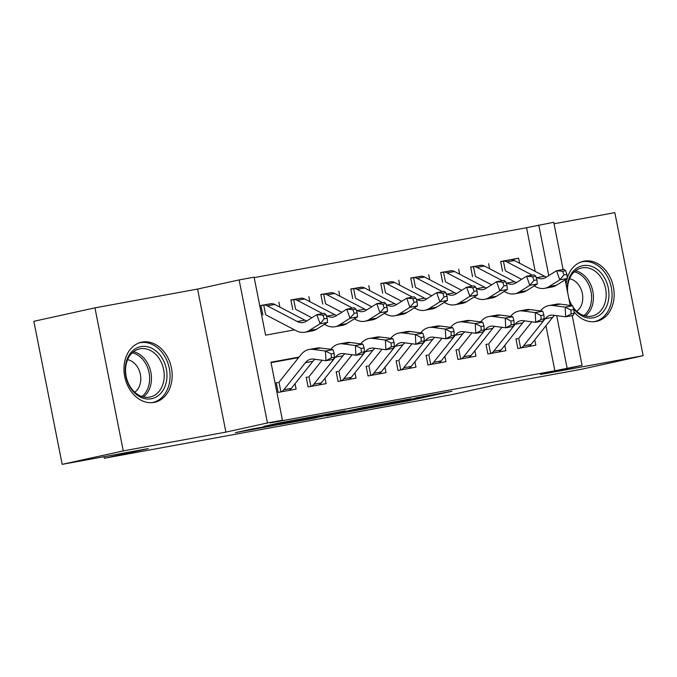 <?xml version="1.0" encoding="UTF-8"?>
<svg xmlns="http://www.w3.org/2000/svg" width="677" height="677" viewBox="0 0 677 677"><rect width="100%" height="100%" fill="white"/><g stroke="black" fill="none" stroke-linecap="round" stroke-linejoin="round"><path stroke-width="1.02" d="M370.962 407.766L407.935 400.97L451.965 391.255L415.585 397.941L424.471 396.485L393.269 402.857L399.43 402.079L370.962 407.766M154.034 402.4A30.744 23.754 77.6 0 0 154.678 402.273A30.744 23.754 77.6 0 0 171.349 367.552A30.744 23.754 77.6 0 0 142.094 342.088A30.744 23.754 77.6 0 0 141.451 342.223A30.744 23.754 77.6 0 0 124.78 376.945A30.744 23.754 77.6 0 0 154.034 402.4M573.994 311.716A30.744 23.754 77.6 0 0 596.005 321.457A30.744 23.754 77.6 0 0 596.649 321.33A30.744 23.754 77.6 0 0 613.32 286.608A30.744 23.754 77.6 0 0 584.065 261.144A30.744 23.754 77.6 0 0 583.422 261.271A30.744 23.754 77.6 0 0 567.241 278.247M252.301 428.939L235.384 432.662L275.429 425.241L319.468 415.517L278.027 423.167L263.928 426.375L309.406 417.54L267.432 426.654L260.67 427.822L268.549 425.994L252.301 428.939M62.174 464.354L33.85 321.313L94.949 307.857L123.273 450.907L62.174 464.354L148.322 448.58L104.326 458.261L451.914 394.606L495.902 384.917L582.051 369.143L643.15 355.687L540.525 374.483L582.068 365.335L554.869 370.768L270.208 422.905L282.427 420.214L267.449 422.964L239.125 279.914L254.103 277.172L265.587 335.166L294.52 329.86M123.273 450.907L225.898 432.112L267.449 422.964M326.314 415.923L366.9 408.485L410.939 398.761L369.498 406.412L326.314 415.923M315.829 417.929L279.719 424.513L323.758 414.789L345.346 410.778L326.128 415.06L337.374 413.029L365.665 407.046L315.795 417.768M567.157 278.56A30.744 23.754 77.6 0 0 566.074 284.535M643.15 355.687L614.826 212.646L554.04 223.774M262.837 315.084L260.924 305.42L271.926 303.66M292.794 309.601L290.882 299.936L301.891 298.176M322.76 304.108L320.847 294.444L331.857 292.684M352.725 298.625L350.813 288.961L361.823 287.2M382.691 293.133L380.779 283.468L391.788 281.708M412.657 287.649L410.744 277.985L421.746 276.224M442.614 282.157L440.702 272.493L451.711 270.732M472.58 276.673L470.667 267.009L481.677 265.249M515.942 338.838L517.854 348.503L535.837 345.211L534.771 339.82M485.976 344.331L487.889 353.995L505.871 350.703L504.805 345.312M456.019 349.814L457.931 359.479L475.906 356.187L474.839 350.796M426.053 355.307L427.966 364.971L445.94 361.679L444.874 356.288M396.087 360.79L398 370.454L415.983 367.162L414.908 361.772M366.122 366.282L368.034 375.947L386.017 372.655L384.951 367.264M336.156 371.766L338.068 381.43L356.051 378.138L354.985 372.748M306.199 377.258L308.111 386.922L326.086 383.631L325.019 378.24M554.869 370.768L545.958 325.781M298.616 357.608L271.037 362.66M295.054 383.724L296.12 389.114L278.145 392.406L276.233 382.742M535.194 271.392L526.545 227.726L254.197 277.604M519.606 263.243L518.607 258.225L500.633 261.517L502.546 271.181M488.65 263.708L489.64 268.727M458.684 269.201L459.675 274.219M428.719 274.684L429.709 279.703M398.753 280.176L399.752 285.195M368.787 285.66L369.786 290.678M338.83 291.152L339.82 296.171M308.864 296.636L309.854 301.654M278.899 302.128L279.889 307.146M104.021 456.696L104.326 458.261M225.898 432.112L197.574 289.062L94.949 307.857M197.574 289.062L239.125 279.914M526.545 227.726L553.744 222.293L563.103 269.539M299.039 357.084L270.944 362.229L282.427 420.214M567.089 368.085L556.706 315.66M565.134 279.821L570.203 305.412M572.226 315.634L582.068 365.335M548.776 275.598L538.765 225.035M518.607 258.225L511.643 259.756M361.687 409.407L403.924 400.166L381.591 404.516L355.687 410.22L361.687 409.407M308.814 418.851L335.411 413.545L308.814 418.851L308.661 418.115M500.667 261.669L503.426 261.144A13.794 8.759 79.6 0 1 506.971 261.931L532.317 275.175M510.915 259.773L510.915 259.773A13.794 8.759 79.6 0 1 514.469 260.552L544.494 276.25A19.709 12.508 -100.4 0 0 546.457 277.045M535.989 277.088L537.005 277.621A19.709 12.508 -100.4 0 0 542.836 278.636A19.709 12.508 -100.4 0 0 545.73 277.502L556.545 270.741L564.043 269.37L565.633 270.715L562.638 271.265L563.933 274.913L566.928 274.363L565.633 270.715M566.928 274.363L567.267 278.492L556.443 285.254A29.56 18.761 79.6 0 1 552.102 286.963L544.613 288.334A29.56 18.761 79.6 0 1 535.862 286.811L534.178 285.931M567.267 278.492L559.769 279.863L548.954 286.625A29.56 18.761 79.6 0 1 544.613 288.334M521.595 279.347L505.837 271.113M502.342 261.322L503.426 261.144L505.313 270.673M563.933 274.913L559.769 279.863L556.545 270.741L562.638 271.265M515.976 338.991L517.651 338.644M520.841 347.961A13.794 8.759 -100.4 0 0 523.583 345.829L545.154 318.765A19.709 12.508 79.6 0 1 550.663 315.254A19.709 12.508 79.6 0 1 553.194 315.194L565.676 316.828L565.168 307.113L552.686 305.471A29.56 18.761 -100.4 0 0 548.886 305.564A29.56 18.761 -100.4 0 0 540.618 310.828L540.534 310.938M528.331 346.59A13.794 8.759 -100.4 0 0 531.081 344.449L552.644 317.395A19.709 12.508 79.6 0 1 554.708 315.397M574.088 313.392L573.165 315.457L565.676 316.828L571.092 313.942L574.088 313.392L573.884 309.499L570.889 310.049L571.092 313.942M570.889 310.049L565.168 307.113L572.657 305.733L560.175 304.1A29.56 18.761 -100.4 0 0 556.376 304.193L548.886 305.564M531.868 321.812L519.056 337.891M518.709 338.331L520.621 347.995M572.657 305.733L573.884 309.499M567.241 290.45A26.606 20.555 -102.4 0 1 582.914 265.638A26.606 20.555 -102.4 0 1 608.301 288.03A26.606 20.555 -102.4 0 1 593.247 317.826A26.606 20.555 -102.4 0 1 573.588 308.602M573.131 307.197A24.634 19.032 77.6 0 0 591.639 316.159A24.634 19.032 77.6 0 0 592.155 316.057A24.634 19.032 77.6 0 0 605.517 288.241A24.634 19.032 77.6 0 0 582.076 267.838A24.634 19.032 77.6 0 0 581.56 267.94A24.634 19.032 77.6 0 0 567.741 292.98M576.745 311.285A17.543 13.548 77.6 0 0 582.254 293.014A17.543 13.548 77.6 0 0 569.577 278.746M593.864 321.719A30.55 23.602 77.6 0 0 594.008 321.693A30.55 23.602 77.6 0 0 594.651 321.567A30.55 23.602 77.6 0 0 611.221 287.065A30.55 23.602 77.6 0 0 582.144 261.771A30.55 23.602 77.6 0 0 581.509 261.897A30.55 23.602 77.6 0 0 580.731 262.084M571.633 305.606A26.606 20.555 -102.4 0 1 569.188 300.292M568.705 297.846A24.634 19.032 77.6 0 0 572.116 305.665M161.041 356.424A26.606 20.555 -102.4 0 1 160.694 393.422A26.606 20.555 -102.4 0 1 131.177 388.936A26.606 20.555 -102.4 0 1 131.524 351.93A26.606 20.555 -102.4 0 1 161.041 356.424M131.059 387.997A24.634 19.032 77.6 0 0 150.184 397.01A24.634 19.032 77.6 0 0 158.714 357.896A24.634 19.032 77.6 0 0 139.589 348.883A24.634 19.032 77.6 0 0 131.059 387.997M134.774 392.228A17.543 13.548 77.6 0 0 136.889 366.155A17.543 13.548 77.6 0 0 127.615 359.69M151.893 402.663A30.55 23.602 77.6 0 0 152.68 402.51A30.55 23.602 77.6 0 0 163.25 354.012A30.55 23.602 77.6 0 0 139.538 342.841A30.55 23.602 77.6 0 0 138.76 343.036M470.701 267.161L473.46 266.636A13.794 8.759 79.6 0 1 477.014 267.415L502.359 280.667M480.958 265.266L480.958 265.266A13.794 8.759 79.6 0 1 484.504 266.044L514.528 281.742A19.709 12.508 -100.4 0 0 516.5 282.537M506.024 282.58L507.039 283.113A19.709 12.508 -100.4 0 0 512.87 284.128A19.709 12.508 -100.4 0 0 515.772 282.994L526.588 276.224L534.077 274.854L535.676 276.208L532.672 276.758L533.967 280.405L536.963 279.855L535.676 276.208M536.963 279.855L537.301 283.976L526.486 290.746A29.56 18.761 79.6 0 1 522.136 292.447L514.647 293.818A29.56 18.761 79.6 0 1 505.905 292.295L504.213 291.415M537.301 283.976L529.812 285.347L518.988 292.117A29.56 18.761 79.6 0 1 514.647 293.818M491.629 284.839L475.872 276.605M472.377 266.806L473.46 266.636L475.347 276.165M533.967 280.405L529.812 285.347L526.588 276.224L532.672 276.758M440.735 272.645L443.503 272.12A13.794 8.759 79.6 0 1 447.048 272.907L472.394 286.151M450.992 270.749L450.992 270.749A13.794 8.759 79.6 0 1 454.538 271.528L484.571 287.226A19.709 12.508 -100.4 0 0 486.535 288.021M476.058 288.063L477.073 288.597A19.709 12.508 -100.4 0 0 482.904 289.612A19.709 12.508 -100.4 0 0 485.807 288.478L496.622 281.717L504.111 280.346L505.711 281.691L502.715 282.241L504.001 285.889L506.997 285.339L505.711 281.691M506.997 285.339L507.335 289.468L496.52 296.23A29.56 18.761 79.6 0 1 492.171 297.939L484.681 299.31A29.56 18.761 79.6 0 1 475.939 297.787L474.255 296.907M507.335 289.468L499.846 290.839L489.031 297.601A29.56 18.761 79.6 0 1 484.681 299.31M461.663 290.323L445.906 282.089M442.419 272.298L443.503 272.12L445.39 281.649M504.001 285.889L499.846 290.839L496.622 281.717L502.715 282.241M410.77 278.137L413.537 277.612A13.794 8.759 79.6 0 1 417.083 278.391L442.428 291.643M421.026 276.241L421.026 276.241A13.794 8.759 79.6 0 1 424.572 277.02L454.606 292.718A19.709 12.508 -100.4 0 0 456.569 293.513M446.092 293.556L447.116 294.089A19.709 12.508 -100.4 0 0 452.947 295.104A19.709 12.508 -100.4 0 0 455.841 293.97L466.656 287.2L474.145 285.829L475.745 287.183L472.749 287.733L474.035 291.381L477.031 290.831L475.745 287.183M477.031 290.831L477.37 294.952L466.555 301.722A29.56 18.761 79.6 0 1 462.213 303.423L454.716 304.794A29.56 18.761 79.6 0 1 445.974 303.271L444.29 302.391M477.37 294.952L469.88 296.323L459.065 303.093A29.56 18.761 79.6 0 1 454.716 304.794M431.698 295.815L415.94 287.581M412.454 277.782L413.537 277.612L415.424 287.141M474.035 291.381L469.88 296.323L466.656 287.2L472.749 287.733M380.804 283.621L383.571 283.096A13.794 8.759 79.6 0 1 387.117 283.883L412.462 297.127M391.061 281.725L391.061 281.725A13.794 8.759 79.6 0 1 394.606 282.504L424.64 298.202A19.709 12.508 -100.4 0 0 426.603 298.997M416.127 299.039L417.15 299.572A19.709 12.508 -100.4 0 0 422.981 300.588A19.709 12.508 -100.4 0 0 425.875 299.454L436.69 292.692L444.18 291.322L445.779 292.667L442.783 293.217L444.07 296.864L447.065 296.314L445.779 292.667M447.065 296.314L447.404 300.444L436.589 307.206A29.56 18.761 79.6 0 1 432.248 308.915L424.758 310.286A29.56 18.761 79.6 0 1 416.008 308.763L414.324 307.883M447.404 300.444L439.915 301.815L429.1 308.577A29.56 18.761 79.6 0 1 424.758 310.286M401.732 301.299L385.975 293.065M382.488 283.274L383.571 283.096L385.458 292.625M444.07 296.864L439.915 301.815L436.69 292.692L442.783 293.217M486.01 344.483L487.685 344.128M490.876 353.445A13.794 8.759 -100.4 0 0 493.626 351.312L515.189 324.258A19.709 12.508 79.6 0 1 520.698 320.746A19.709 12.508 79.6 0 1 523.228 320.686L535.71 322.32L535.202 312.596L522.72 310.963A29.56 18.761 -100.4 0 0 518.921 311.048A29.56 18.761 -100.4 0 0 510.661 316.32L510.568 316.43M498.365 352.074A13.794 8.759 -100.4 0 0 501.115 349.941L522.678 322.887A19.709 12.508 79.6 0 1 524.743 320.881M544.122 318.875L543.199 320.949L535.71 322.32L541.126 319.426L544.122 318.875L543.919 314.991L540.923 315.533L541.126 319.426M540.923 315.533L535.202 312.596L542.692 311.225L530.218 309.592A29.56 18.761 -100.4 0 0 526.41 309.677L518.921 311.048M501.902 327.304L489.09 343.374M488.743 343.823L490.656 353.487M542.692 311.225L543.919 314.991M456.044 349.967L457.728 349.62M460.91 358.937A13.794 8.759 -100.4 0 0 463.66 356.804L485.223 329.741A19.709 12.508 79.6 0 1 490.732 326.229A19.709 12.508 79.6 0 1 493.271 326.17L505.744 327.803L505.237 318.088L492.763 316.447A29.56 18.761 -100.4 0 0 488.955 316.54A29.56 18.761 -100.4 0 0 480.695 321.803L480.602 321.913M468.399 357.566A13.794 8.759 -100.4 0 0 471.15 355.425L492.712 328.37A19.709 12.508 79.6 0 1 494.777 326.373M514.156 324.368L513.242 326.432L505.744 327.803L511.16 324.918L514.156 324.368L513.953 320.475L510.957 321.025L511.16 324.918M510.957 321.025L505.237 318.088L512.726 316.709L500.252 315.076A29.56 18.761 -100.4 0 0 496.453 315.169L488.955 316.54M471.937 332.788L459.124 348.867M458.786 349.307L460.698 358.971M512.726 316.709L513.953 320.475M426.078 355.459L427.762 355.103M430.944 364.421A13.794 8.759 -100.4 0 0 433.695 362.288L455.257 335.233A19.709 12.508 79.6 0 1 460.766 331.722A19.709 12.508 79.6 0 1 463.305 331.662L475.787 333.296L475.271 323.572L462.797 321.939A29.56 18.761 -100.4 0 0 458.998 322.024A29.56 18.761 -100.4 0 0 450.73 327.296L450.637 327.406M438.434 363.05A13.794 8.759 -100.4 0 0 441.184 360.917L462.746 333.863A19.709 12.508 79.6 0 1 464.811 331.857M484.19 329.851L483.276 331.925L475.787 333.296L481.195 330.401L484.19 329.851L483.987 325.967L480.992 326.509L481.195 330.401M480.992 326.509L475.271 323.572L482.769 322.201L470.287 320.568A29.56 18.761 -100.4 0 0 466.487 320.653L458.998 322.024M441.971 338.28L429.167 354.35M428.82 354.799L430.733 364.463M482.769 322.201L483.987 325.967M396.121 360.943L397.797 360.596M400.979 369.913A13.794 8.759 -100.4 0 0 403.729 367.78L425.291 340.717A19.709 12.508 79.6 0 1 430.809 337.205A19.709 12.508 79.6 0 1 433.339 337.146L445.821 338.779L445.314 329.064L432.831 327.423A29.56 18.761 -100.4 0 0 429.032 327.516A29.56 18.761 -100.4 0 0 420.764 332.779L420.679 332.889M408.476 368.542A13.794 8.759 -100.4 0 0 411.218 366.401L432.789 339.346A19.709 12.508 79.6 0 1 434.846 337.349M454.233 335.343L453.311 337.408L445.821 338.779L451.229 335.894L454.233 335.343L454.03 331.451L451.026 332.001L451.229 335.894M451.026 332.001L445.314 329.064L452.803 327.685L440.321 326.052A29.56 18.761 -100.4 0 0 436.521 326.145L429.032 327.516M412.005 343.764L399.202 359.842M398.855 360.282L400.767 369.947M452.803 327.685L454.03 331.451M350.847 289.113L353.606 288.588A13.794 8.759 79.6 0 1 357.151 289.367L382.497 302.619M361.095 287.217L361.095 287.217A13.794 8.759 79.6 0 1 364.649 287.996L394.674 303.694A19.709 12.508 -100.4 0 0 396.637 304.489M386.169 304.532L387.185 305.065A19.709 12.508 -100.4 0 0 393.015 306.08A19.709 12.508 -100.4 0 0 395.91 304.946L406.725 298.176L414.222 296.805L415.813 298.159L412.818 298.709L414.112 302.357L417.108 301.807L415.813 298.159M417.108 301.807L417.447 305.928L406.623 312.698A29.56 18.761 79.6 0 1 402.282 314.399L394.793 315.77A29.56 18.761 79.6 0 1 386.042 314.246L384.358 313.366M417.447 305.928L409.949 307.299L399.134 314.069A29.56 18.761 79.6 0 1 394.793 315.77M371.775 306.791L356.017 298.557M352.522 288.757L353.606 288.588L355.493 298.117M414.112 302.357L409.949 307.299L406.725 298.176L412.818 298.709M366.155 366.435L367.831 366.079M371.021 375.397A13.794 8.759 -100.4 0 0 373.763 373.264L395.334 346.209A19.709 12.508 79.6 0 1 400.843 342.697A19.709 12.508 79.6 0 1 403.374 342.638L415.856 344.271L415.348 334.548L402.866 332.915A29.56 18.761 -100.4 0 0 399.066 332.999A29.56 18.761 -100.4 0 0 390.798 338.272L390.714 338.382M378.511 374.026A13.794 8.759 -100.4 0 0 381.261 371.893L402.823 344.838A19.709 12.508 79.6 0 1 404.888 342.833M424.267 340.827L423.345 342.9L415.856 344.271L421.272 341.377L424.267 340.827L424.064 336.943L421.069 337.484L421.272 341.377M421.069 337.484L415.348 334.548L422.837 333.177L410.355 331.544A29.56 18.761 -100.4 0 0 406.555 331.628L399.066 332.999M382.048 349.256L369.236 365.326M368.889 365.775L370.801 375.439M422.837 333.177L424.064 336.943M320.881 294.597L323.64 294.072A13.794 8.759 79.6 0 1 327.194 294.859L352.539 308.103M331.138 292.701L331.138 292.701A13.794 8.759 79.6 0 1 334.683 293.479L364.708 309.177A19.709 12.508 -100.4 0 0 366.68 309.973M356.204 310.015L357.219 310.548A19.709 12.508 -100.4 0 0 363.05 311.564A19.709 12.508 -100.4 0 0 365.944 310.43L376.767 303.668L384.257 302.297L385.856 303.643L382.852 304.193L384.147 307.84L387.142 307.29L385.856 303.643M387.142 307.29L387.481 311.42L376.666 318.182A29.56 18.761 79.6 0 1 372.316 319.891L364.827 321.262A29.56 18.761 79.6 0 1 356.085 319.739L354.393 318.859M387.481 311.42L379.992 312.791L369.168 319.552A29.56 18.761 79.6 0 1 364.827 321.262M341.809 312.275L326.052 304.041M322.557 294.25L323.64 294.072L325.527 303.601M384.147 307.84L379.992 312.791L376.767 303.668L382.852 304.193M336.19 371.918L337.865 371.571M341.056 380.889A13.794 8.759 -100.4 0 0 343.806 378.756L365.368 351.693A19.709 12.508 79.6 0 1 370.878 348.181A19.709 12.508 79.6 0 1 373.408 348.122L385.89 349.755L385.382 340.04L372.9 338.398A29.56 18.761 -100.4 0 0 369.1 338.492A29.56 18.761 -100.4 0 0 360.841 343.755L360.748 343.865M348.545 379.518A13.794 8.759 -100.4 0 0 351.295 377.377L372.858 350.322A19.709 12.508 79.6 0 1 374.923 348.325M394.302 346.319L393.379 348.384L385.89 349.755L391.306 346.869L394.302 346.319L394.099 342.427L391.103 342.977L391.306 346.869M391.103 342.977L385.382 340.04L392.872 338.661L380.398 337.028A29.56 18.761 -100.4 0 0 376.59 337.121L369.1 338.492M352.082 354.74L339.27 370.818M338.923 371.258L340.836 380.923M392.872 338.661L394.099 342.427M290.915 300.089L293.683 299.564A13.794 8.759 79.6 0 1 297.228 300.343L322.574 313.595M301.172 298.193L301.172 298.193A13.794 8.759 79.6 0 1 304.718 298.972L334.751 314.67A19.709 12.508 -100.4 0 0 336.714 315.465M326.238 315.507L327.253 316.041A19.709 12.508 -100.4 0 0 333.084 317.056A19.709 12.508 -100.4 0 0 335.987 315.914L346.802 309.152L354.291 307.781L355.89 309.135L352.895 309.685L354.181 313.333L357.177 312.782L355.89 309.135M357.177 312.782L357.515 316.904L346.7 323.674A29.56 18.761 79.6 0 1 342.35 325.375L334.861 326.746A29.56 18.761 79.6 0 1 326.119 325.222L324.435 324.342M357.515 316.904L350.026 318.275L339.211 325.045A29.56 18.761 79.6 0 1 334.861 326.746M311.843 317.767L296.086 309.533M292.591 299.733L293.683 299.564L295.561 309.093M354.181 313.333L350.026 318.275L346.802 309.152L352.895 309.685M306.224 377.411L307.908 377.055M311.09 386.372A13.794 8.759 -100.4 0 0 313.84 384.24L335.403 357.185A19.709 12.508 79.6 0 1 340.912 353.673A19.709 12.508 79.6 0 1 343.451 353.614L355.924 355.247L355.417 345.524L342.943 343.891A29.56 18.761 -100.4 0 0 339.135 343.975A29.56 18.761 -100.4 0 0 330.875 349.247L330.782 349.357M318.579 385.001A13.794 8.759 -100.4 0 0 321.33 382.869L342.892 355.814A19.709 12.508 79.6 0 1 344.957 353.809M364.336 351.803L363.422 353.876L355.924 355.247L361.34 352.353L364.336 351.803L364.133 347.919L361.137 348.46L361.34 352.353M361.137 348.46L355.417 345.524L362.906 344.153L350.432 342.52A29.56 18.761 -100.4 0 0 346.632 342.604L339.135 343.975M322.117 360.232L309.304 376.302M308.966 376.75L310.878 386.415M362.906 344.153L364.133 347.919M260.95 305.572L263.717 305.048A13.794 8.759 79.6 0 1 267.263 305.835L297.296 321.524A19.709 12.508 -100.4 0 0 303.127 322.54A19.709 12.508 -100.4 0 0 306.021 321.406L316.836 314.644L324.325 313.273L325.925 314.619L322.929 315.169L324.215 318.816L327.211 318.266L325.925 314.619M271.206 303.677L271.206 303.677A13.794 8.759 79.6 0 1 274.752 304.455L304.785 320.153A19.709 12.508 -100.4 0 0 306.749 320.949M327.211 318.266L327.55 322.396L316.734 329.157A29.56 18.761 79.6 0 1 312.393 330.867L304.895 332.238A29.56 18.761 79.6 0 1 296.154 330.714L266.12 315.017M327.55 322.396L320.06 323.767L309.245 330.528A29.56 18.761 79.6 0 1 304.895 332.238M262.634 305.225L263.717 305.048L265.604 314.577M324.215 318.816L320.06 323.767L316.836 314.644L322.929 315.169M276.258 382.894L277.942 382.547M281.124 391.865A13.794 8.759 -100.4 0 0 283.875 389.732L305.437 362.669A19.709 12.508 79.6 0 1 310.946 359.157A19.709 12.508 79.6 0 1 313.485 359.098L325.967 360.731L325.451 351.016L312.977 349.374A29.56 18.761 -100.4 0 0 309.177 349.467A29.56 18.761 -100.4 0 0 300.91 354.731L279.347 381.794M288.614 390.494A13.794 8.759 -100.4 0 0 291.364 388.353L312.926 361.298A19.709 12.508 79.6 0 1 314.991 359.301M334.37 357.295L333.456 359.36L325.967 360.731L331.375 357.845L334.37 357.295L334.167 353.402L331.171 353.953L331.375 357.845M331.171 353.953L325.451 351.016L332.949 349.637L320.466 348.003A29.56 18.761 -100.4 0 0 316.667 348.096L309.177 349.467M279 382.234L280.913 391.898M332.949 349.637L334.167 353.402M407.757 400.09L407.935 400.97M402.409 401.123L402.587 402.036M355.535 409.483L355.687 410.22M326.847 414.155L326.983 414.849M323.995 414.739L324.165 415.576M318.681 415.906L318.825 416.643M284.002 421.983L284.128 422.592M278.662 423.032L278.789 423.658M544.494 276.25L537.005 277.621M556.443 285.254L548.954 286.625M514.469 260.552L506.971 261.931M545.154 318.765L552.644 317.395M552.686 305.471L560.175 304.1M523.583 345.829L531.081 344.449M575.518 270.8A24.634 19.032 -102.4 0 1 592.713 290.712A24.634 19.032 -102.4 0 1 585.47 316.007M583.896 315.567A23.83 18.406 77.6 0 0 590.894 291.11A23.83 18.406 77.6 0 0 574.274 271.858M133.547 351.744A24.634 19.032 -102.4 0 1 145.978 360.697A24.634 19.032 -102.4 0 1 143.499 396.95M141.925 396.51A23.83 18.406 77.6 0 0 144.319 361.459A23.83 18.406 77.6 0 0 132.303 352.802M514.528 281.742L507.039 283.113M526.486 290.746L518.988 292.117M484.504 266.044L477.014 267.415M484.571 287.226L477.073 288.597M496.52 296.23L489.031 297.601M454.538 271.528L447.048 272.907M454.606 292.718L447.116 294.089M466.555 301.722L459.065 303.093M424.572 277.02L417.083 278.391M424.64 298.202L417.15 299.572M436.589 307.206L429.1 308.577M394.606 282.504L387.117 283.883M515.189 324.258L522.678 322.887M522.72 310.963L530.218 309.592M493.626 351.312L501.115 349.941M485.223 329.741L492.712 328.37M492.763 316.447L500.252 315.076M463.66 356.804L471.15 355.425M455.257 335.233L462.746 333.863M462.797 321.939L470.287 320.568M433.695 362.288L441.184 360.917M425.291 340.717L432.789 339.346M432.831 327.423L440.321 326.052M403.729 367.78L411.218 366.401M394.674 303.694L387.185 305.065M406.623 312.698L399.134 314.069M364.649 287.996L357.151 289.367M395.334 346.209L402.823 344.838M402.866 332.915L410.355 331.544M373.763 373.264L381.261 371.893M364.708 309.177L357.219 310.548M376.666 318.182L369.168 319.552M334.683 293.479L327.194 294.859M365.368 351.693L372.858 350.322M372.9 338.398L380.398 337.028M343.806 378.756L351.295 377.377M334.751 314.67L327.253 316.041M346.7 323.674L339.211 325.045M304.718 298.972L297.228 300.343M335.403 357.185L342.892 355.814M342.943 343.891L350.432 342.52M313.84 384.24L321.33 382.869M304.785 320.153L297.296 321.524M316.734 329.157L309.245 330.528M274.752 304.455L267.263 305.835M305.437 362.669L312.926 361.298M312.977 349.374L320.466 348.003M283.875 389.732L291.364 388.353M352.793 410.093L352.954 410.905M325.984 414.324L326.128 415.06M306.368 418.614L306.529 419.418M510.644 259.799L502.63 261.263M581.509 261.897L580.841 262.041M594.651 321.567L593.983 321.71M139.538 342.841L138.87 342.994M152.68 402.51L152.012 402.663M480.678 265.282L472.673 266.755M450.713 270.775L442.707 272.239M420.755 276.258L412.742 277.731M390.79 281.75L382.776 283.214M360.824 287.234L352.81 288.707M330.858 292.726L322.844 294.19M300.893 298.21L292.887 299.683M270.935 303.702L262.921 305.166"/></g></svg>
